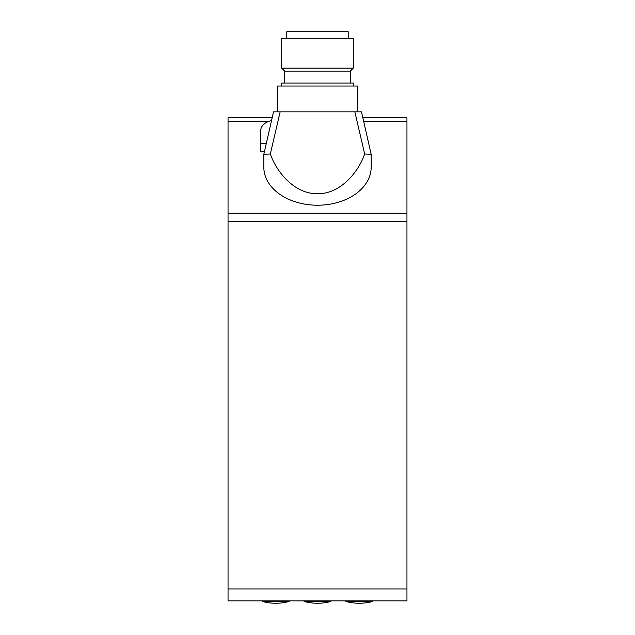 <?xml version="1.0" encoding="UTF-8"?>
<svg xmlns="http://www.w3.org/2000/svg" width="635" height="635" viewBox="0 0 635 635"><rect width="100%" height="100%" fill="white"/><g stroke="black" fill="none" stroke-linecap="round" stroke-linejoin="round"><path stroke-width="0.95" d="M357.751 111.839L357.751 86.019L277.249 86.019L277.249 111.839M364.673 154.011C357.822 173.545 339.463 194.119 317.5 193.715C295.537 194.119 277.177 173.545 270.327 154.011L263.827 154.289L273.526 111.839L354.854 111.839L364.673 154.011L371.173 154.289L361.474 111.839L354.854 111.839M263.827 154.289L263.827 167.259A53.673 37.949 0 0 0 317.5 205.216A53.673 37.949 0 0 0 371.173 167.259L371.173 154.289M280.146 111.839L270.327 154.011M286.79 38.306L286.79 31.75L348.21 31.75L348.21 38.306M281.718 38.306L353.282 38.306L353.282 68.128L281.718 68.128L281.718 38.306M281.718 68.128L284.702 71.112L350.298 71.112L353.282 68.128M284.702 71.112L284.702 83.034M350.298 71.112L350.298 83.034M281.718 86.019L281.718 83.034L353.282 83.034L353.282 86.019M289.171 601.464L262.334 601.464A51.213 51.213 0 0 0 289.171 601.464L289.171 600.861M262.334 601.464L262.334 600.861M372.666 601.464L345.829 601.464A51.213 51.213 0 0 0 372.666 601.464L372.666 600.861M345.829 601.464L345.829 600.861M330.914 601.464L304.086 601.464A51.213 51.213 0 0 0 330.914 601.464L330.914 600.861M304.086 601.464L304.086 600.861M228.044 588.939L406.956 588.939L406.956 600.861L228.044 600.861L228.044 117.808L271.756 117.808M228.044 213.225L406.956 213.225L406.956 121.301L364.244 121.301M270.907 120.769A14.907 10.541 0 0 0 260.667 130.778L260.667 151.86L263.946 151.86M406.956 213.225L406.956 221.663L228.044 221.663M406.956 588.939L406.956 221.663M363.244 117.808L406.956 117.808L406.956 121.301M260.667 143.431L265.232 143.431M269.049 121.301L228.044 121.301"/></g></svg>
